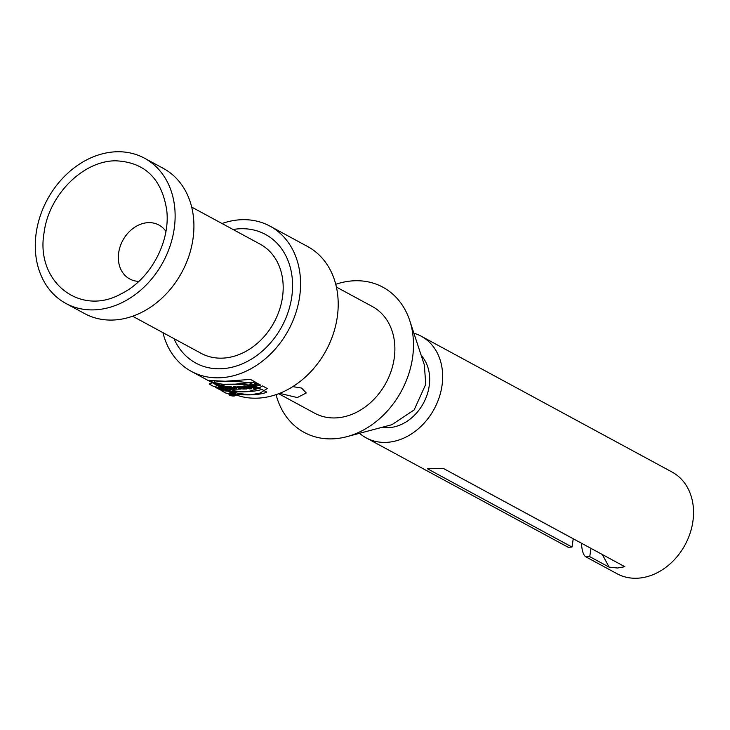 <?xml version="1.0" encoding="UTF-8"?>
<svg xmlns="http://www.w3.org/2000/svg" width="730" height="730" viewBox="0 0 730 730"><rect width="100%" height="100%" fill="white"/><g stroke="black" fill="none" stroke-linecap="round" stroke-linejoin="round"><path stroke-width="1.09" d="M225.324 381.252L209.647 380.494L214.547 383.15L223.052 384.236L235.325 384.144L255.345 382.064L250.445 379.418L225.324 381.252M222.029 223.517A82.581 65.773 118.4 0 1 269.963 226.136A82.581 65.773 118.4 0 1 295.531 313.882A82.581 65.773 118.4 0 1 218.964 377.812A82.581 65.773 118.4 0 1 191.324 371.369A82.581 65.773 118.4 0 1 162.927 332.652M236.748 388.597L235.297 388.634L236.338 389.19L241.064 389.072L235.334 386.791L233.5 386.836L236.748 388.597L235.297 388.634L236.338 389.19L241.064 389.072L235.334 386.791L233.5 386.836L236.748 388.597L236.885 387.63M244.742 391.764L248.821 391.453L258.94 388.196L262.362 385.869L267.262 388.524L260.017 393.114L250.408 394.839L238.044 393.406L226.464 389.601L221.564 386.955L235.653 391.061L244.742 391.764M191.324 371.369L228.955 391.745A82.581 65.773 -61.6 0 0 256.595 398.188A82.581 65.773 -61.6 0 0 333.163 334.258A82.581 65.773 -61.6 0 0 307.595 246.512L269.963 226.136M254.633 386.955A82.581 65.773 -61.6 0 0 256.54 386.425L254.98 385.586A82.581 65.773 -61.6 0 0 257.106 384.92L258.666 385.768A82.581 65.773 -61.6 0 0 260.592 385.102L256.303 382.785A82.581 65.773 118.4 0 1 254.378 383.442L256.066 384.363A82.581 65.773 118.4 0 1 253.94 385.02L252.251 384.108A82.581 65.773 118.4 0 1 250.344 384.637L254.633 386.955L254.962 384.71M235.571 393.479L229.932 391.526M229.284 386.617L233.573 388.935A82.581 65.773 -61.6 0 0 235.379 389.053L231.1 386.736A82.581 65.773 118.4 0 1 229.284 386.617M241.949 387.32L239.121 386.59A82.581 65.773 118.4 0 1 236.867 386.736L240.07 387.621C239.805 388.378 241.055 388.798 243.811 388.871A82.581 65.773 -61.6 0 0 246.585 388.561L242.305 386.243A82.581 65.773 118.4 0 1 240.444 386.462L242.004 387.311L242.159 386.261L241.959 387.895M240.188 386.863L239.878 387.849M247.771 385.257L248.1 385.723A82.581 65.773 118.4 0 1 245.919 386.161L244.842 385.841A82.581 65.773 118.4 0 1 242.971 386.143L249.541 388.086A82.581 65.773 -61.6 0 0 251.64 387.676L249.669 384.81A82.581 65.773 118.4 0 1 247.771 385.257M227.924 386.489A82.581 65.773 118.4 0 1 226.209 386.279L228.6 387.575L224.493 386.024A82.581 65.773 118.4 0 1 222.239 385.595L226.528 387.913A82.581 65.773 -61.6 0 0 228.225 388.241L225.889 386.982L229.895 388.515A82.581 65.773 -61.6 0 0 232.204 388.807L227.924 386.489M218.754 385.011L220.049 385.714A82.581 65.773 118.4 0 1 218.306 385.148L216.226 384.026C220.597 384.719 228.819 389.154 220.022 386.079L219.082 385.568C222.978 386.754 222.869 386.562 218.754 385.011C222.869 386.562 222.978 386.754 219.082 385.568M224.146 387.073L220.04 385.915M132.605 316.227L201.097 353.32A62.05 49.43 -61.6 0 0 221.865 358.156A62.05 49.43 -61.6 0 0 279.398 310.122A62.05 49.43 -61.6 0 0 260.19 244.185L191.707 207.101M65.883 303.443L84.671 313.617A82.581 65.773 -61.6 0 0 112.32 320.059A82.581 65.773 -61.6 0 0 188.878 256.13A82.581 65.773 -61.6 0 0 163.31 168.384L144.522 158.209A82.581 65.773 -61.6 0 0 47.368 199.5A82.581 65.773 -61.6 0 0 65.883 303.443A82.581 65.773 -61.6 0 0 93.531 309.885A82.581 65.773 -61.6 0 0 170.09 245.955A82.581 65.773 -61.6 0 0 144.522 158.209M44.128 232.377C48.919 194.91 83.01 160.792 115.541 160.801C144.686 162.069 161.75 178.531 166.732 210.194C170.601 241.867 150.207 279.572 121.554 293.615C80.072 317.267 35.095 281.607 44.128 232.377M138.882 281.369A30.669 24.428 118.4 0 1 129.703 278.97A30.669 24.428 118.4 0 1 118.698 252.653A30.669 24.428 118.4 0 1 158.912 225.032A30.669 24.428 118.4 0 1 165.938 231.41M292.794 386.626L301.572 388.068L306.253 392.95L297.329 397.558L279.599 393.351M336.411 287.072L372.409 306.563A60.636 48.299 118.4 0 1 391.18 370.995A60.636 48.299 118.4 0 1 334.96 417.934A60.636 48.299 118.4 0 1 314.666 413.207L278.668 393.707M276.068 394.638A82.581 65.773 -61.6 0 0 346.859 436.677A82.581 65.773 -61.6 0 0 409.731 320.57A82.581 65.773 -61.6 0 0 355.218 280.749A82.581 65.773 -61.6 0 0 335.745 284.298M391.946 424.659L414.129 409.941L425.773 384.272L424.322 364.973M573.233 538.767L572.01 547.044L427.442 468.76L443.21 468.359L624.834 566.708L617.516 568.013L609.066 567.11L589.749 556.643L585.944 556.89C583.416 555.411 581.919 550.858 581.454 543.211M589.749 556.643L590.971 548.376M609.066 567.11A330.316 181.578 88.5 0 0 602.214 554.453M413.892 333.218A57.807 46.045 118.4 0 1 421.237 336.22A57.807 46.045 118.4 0 1 439.132 397.649A57.807 46.045 118.4 0 1 385.54 442.398A57.807 46.045 118.4 0 1 366.186 437.881L568.205 547.281L572.01 547.044M585.944 556.89L617.06 573.734A57.807 46.045 -61.6 0 0 636.414 578.251A57.807 46.045 -61.6 0 0 690.014 533.502A57.807 46.045 -61.6 0 0 672.111 472.073L421.237 336.22M366.186 437.881A57.807 46.045 118.4 0 1 359.562 433.301M382.027 427.324A42.468 33.826 -61.6 0 0 387.703 427.716A42.468 33.826 -61.6 0 0 424.942 400.204A42.468 33.826 -61.6 0 0 421.219 355.446M228.6 387.575L228.7 386.909M226.528 387.913L226.61 387.365M229.895 388.515L230.023 387.63M218.306 385.148L218.379 384.628M248.1 385.723L248.182 385.166M249.541 388.086L249.961 385.248M248.428 386.197A82.581 65.773 118.4 0 1 247.032 386.48L249.03 387.046L248.601 385.075M247.032 386.48L247.114 385.924M249.03 387.046L249.35 384.892M243.692 388.223A82.581 65.773 118.4 0 1 243.254 388.269L242.351 387.776A82.581 65.773 -61.6 0 0 242.78 387.73L243.692 388.223L243.857 387.082M241.949 387.931L242.552 386.371M242.78 387.73L242.944 386.59M236.338 389.154L236.42 388.606M233.573 388.935L233.691 388.132M229.95 391.38L235.096 393.315L231.091 391.608M226.464 389.601L226.592 388.771M257.106 384.92L257.343 383.341M254.98 385.586L255.117 384.664M258.666 385.768L258.894 384.19M256.066 384.363L256.303 382.785M214.547 383.15L214.848 381.087M232.213 392.421L230.616 391.581A82.581 65.773 -61.6 0 0 231.045 391.709L232.414 392.311A82.581 65.773 -61.6 0 0 232.751 392.411L231.976 391.992A82.581 65.773 -61.6 0 0 232.368 392.101L234.184 393.087A82.581 65.773 118.4 0 1 233.208 392.804M233.536 392.831L233.016 392.548A82.581 65.773 118.4 0 1 232.432 392.384L232.952 392.658A82.581 65.773 -61.6 0 0 233.536 392.831L233.545 392.74M232.432 392.384L232.952 392.658M233.071 229.503A73.137 58.263 118.4 0 1 240.982 228.727A73.137 58.263 118.4 0 1 265.474 234.43A73.137 58.263 118.4 0 1 281.871 326.493A73.137 58.263 118.4 0 1 195.813 363.065A73.137 58.263 118.4 0 1 173.977 338.629M232.633 395.149L232.021 395.167L232.633 395.149M249.432 388.862L251.467 388.807L249.432 386.435L242.898 386.599L249.432 388.862M222.011 387.128L226.3 389.446L228.052 389.4L225.716 388.141L229.768 389.364L232.131 389.3L227.851 386.982L226.099 387.028L228.49 388.323L224.338 387.073L222.011 387.128M260.081 388.588L255.792 386.27L253.958 386.316L255.646 387.228L253.602 387.283L251.914 386.371L250.08 386.416L254.368 388.734L256.203 388.688L254.642 387.849L256.686 387.794L258.238 388.634L260.081 388.588M217.796 388.588L215.724 387.466C220.524 386.024 228.627 390.395 219.511 389.519L218.58 389.017C222.677 388.898 222.595 388.506 218.334 387.84L219.63 388.543L217.796 388.588M242.251 386.617L240.416 386.663L241.885 387.511L236.867 386.754L240.06 387.685A2.582 0.648 -171.6 0 0 240.781 388.543A2.582 0.648 -171.6 0 0 243.793 389.008L246.53 388.935L242.251 386.617M248.273 387.274L246.913 387.311L248.893 387.995L248.273 387.274M229.238 386.946L233.518 389.263L235.361 389.218L231.072 386.9L229.238 386.946M231.593 394.583L233.819 395.56L230.16 394.62L231.593 394.583M261.842 389.428L266.742 392.083A42.258 10.631 8.4 0 1 225.944 393.123L221.044 390.468A50.27 12.647 -171.6 0 0 261.842 389.428M242.323 387.94L243.656 388.424L242.323 387.94M209.127 384.007L214.027 386.663A50.27 12.647 8.4 0 1 254.816 385.632L249.915 382.976A42.258 10.631 -171.6 0 0 209.127 384.007M229.466 395.167A3.175 0.803 -171.6 0 0 234.905 395.852A3.175 0.803 -171.6 0 0 231.985 394.273A3.175 0.803 -171.6 0 0 229.466 395.167M229.877 395.149A2.683 0.675 -171.6 0 0 234.476 395.742A2.683 0.675 -171.6 0 0 232.003 394.401A2.683 0.675 -171.6 0 0 229.877 395.149M243.811 388.871L244.057 387.192M424.349 364.954L409.731 320.57M392.019 424.659L346.859 436.677M229.977 391.234L229.859 391.983M229.539 390.805L229.375 391.919"/></g></svg>

